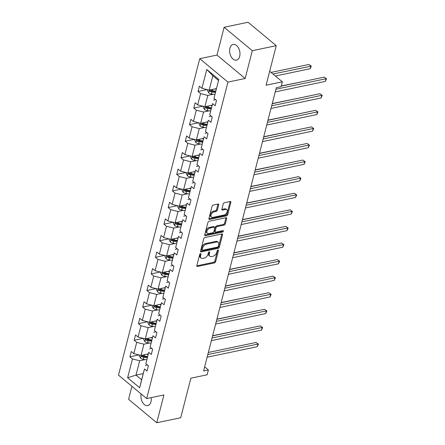 <?xml version="1.0" encoding="UTF-8"?>
<svg xmlns="http://www.w3.org/2000/svg" width="445" height="445" viewBox="0 0 445 445"><rect width="100%" height="100%" fill="white"/><g stroke="black" fill="none" stroke-linecap="round" stroke-linejoin="round"><path stroke-width="0.67" d="M200.528 253.656A0.862 0.528 129.7 0 0 199.683 254.529L196.835 265.615A1.229 0.757 129.7 0 0 196.99 266.36A1.229 0.757 129.7 0 0 197.508 266.46L214.423 262.912A1.229 0.757 129.7 0 0 215.63 261.671L218.478 250.585A0.862 0.528 129.7 0 0 218.373 250.062A0.862 0.528 129.7 0 0 218.011 249.995A0.862 0.528 129.7 0 0 217.166 250.863L216.793 252.298A3.938 2.414 129.7 0 1 212.927 256.264L211.52 256.559A3.938 2.414 129.7 0 1 209.862 256.248A3.938 2.414 129.7 0 1 209.367 253.856L209.74 252.421A0.862 0.528 129.7 0 0 209.628 251.892A0.862 0.528 129.7 0 0 209.267 251.826A0.862 0.528 129.7 0 0 208.421 252.693L208.054 254.128A3.938 2.414 129.7 0 1 204.188 258.1L202.781 258.395A3.938 2.414 129.7 0 1 201.118 258.083A3.938 2.414 129.7 0 1 200.628 255.686L200.995 254.251A0.862 0.528 129.7 0 0 200.89 253.728A0.862 0.528 129.7 0 0 200.528 253.656M229.926 48.216A8.021 5.017 -101.8 0 0 231.1 56.626A8.021 5.017 -101.8 0 0 236.445 60.125A8.021 5.017 -101.8 0 0 239.671 56.326A8.021 5.017 -101.8 0 0 238.498 47.921A8.021 5.017 -101.8 0 0 233.152 44.422A8.021 5.017 -101.8 0 0 229.926 48.216M141.154 393.975A8.021 5.017 -101.8 0 0 142.472 402.236A8.021 5.017 -101.8 0 0 147.746 405.601A8.021 5.017 -101.8 0 0 150.972 401.802A8.021 5.017 -101.8 0 0 151.161 397.624M131.937 386.31L128.599 399.315L156.773 422.75L180.715 417.733L190.866 378.189L207.142 374.779L208.388 369.94L204.656 366.836M224.124 27.267L216.988 55.063L245.162 78.498L252.298 50.702L224.124 27.267L248.06 22.25L276.239 45.685L266.088 85.229L282.364 81.813L269.67 71.261M252.298 50.702L276.239 45.685M218.69 204.906A1.229 0.757 129.7 0 0 218.54 204.155A1.229 0.757 129.7 0 0 218.017 204.06L213.272 205.056A1.229 0.757 129.7 0 0 212.065 206.296L208.905 218.606A1.229 0.757 129.7 0 0 209.055 219.357A1.229 0.757 129.7 0 0 209.573 219.452L226.494 215.908A1.229 0.757 129.7 0 0 227.701 214.668L230.86 202.353A1.229 0.757 129.7 0 0 230.71 201.607A1.229 0.757 129.7 0 0 230.193 201.507L224.458 202.709A1.229 0.757 129.7 0 0 223.251 203.949L221.899 209.222A1.229 0.757 129.7 0 0 222.049 209.968A1.229 0.757 129.7 0 0 222.567 210.068L225.409 209.473A3.293 2.019 129.7 0 1 226.8 209.729A3.293 2.019 129.7 0 1 226.844 212.666A3.293 2.019 129.7 0 1 223.98 215.052L212.838 217.388A3.293 2.019 129.7 0 1 211.453 217.127A3.293 2.019 129.7 0 1 211.408 214.195A3.293 2.019 129.7 0 1 214.273 211.803L216.131 211.414A1.229 0.757 129.7 0 0 217.338 210.173L218.69 204.906L217.928 204.272A1.229 0.757 129.7 0 0 217.961 204.071M282.364 81.813L281.123 86.653L276.334 87.654L203.599 370.946L208.388 369.94M245.162 78.498L227.929 82.108L146.678 398.564L118.498 375.135L199.749 58.679L227.929 82.108M156.773 422.75L163.91 394.954L146.678 398.564M204.939 237.502A1.229 0.757 129.7 0 0 203.732 238.743L200.573 251.058A1.229 0.757 129.7 0 0 200.723 251.809A1.229 0.757 129.7 0 0 201.246 251.903L218.161 248.36A1.229 0.757 129.7 0 0 219.368 247.12L222.533 234.804A1.229 0.757 129.7 0 0 222.378 234.053A1.229 0.757 129.7 0 0 221.86 233.959L204.939 237.502M204.739 234.832L207.898 222.522A1.229 0.757 129.7 0 1 209.106 221.282L226.027 217.733A1.229 0.757 129.7 0 1 226.544 217.833A1.229 0.757 129.7 0 1 226.694 218.578L225.342 223.852A1.229 0.757 129.7 0 1 224.135 225.092L217.277 226.527A1.229 0.757 129.7 0 0 216.07 227.768L215.169 231.261A1.229 0.757 129.7 0 0 215.324 232.012A1.229 0.757 129.7 0 0 215.842 232.112L222.984 230.61A0.862 0.528 129.7 0 1 223.345 230.682A0.862 0.528 129.7 0 1 223.357 231.45A0.862 0.528 129.7 0 1 222.611 232.073L205.412 235.678A1.229 0.757 129.7 0 1 204.889 235.583A1.229 0.757 129.7 0 1 204.739 234.832M213.973 98.306L218.807 79.488L213.973 98.306L216.526 100.425L215.158 105.743L212.61 103.618L209.717 114.888L212.265 117.007L210.902 122.325L208.349 120.2L205.457 131.47L208.01 133.595L206.647 138.907L204.094 136.787L201.201 148.052L203.754 150.176L202.386 155.489L199.838 153.369L196.94 164.633L199.494 166.758L198.131 172.07L195.578 169.951L192.685 181.221L195.238 183.34L193.87 188.658L191.322 186.533L188.43 197.803L190.977 199.922L189.614 205.24L187.061 203.115L184.169 214.384L186.722 216.504L185.354 221.821L182.806 219.702L179.913 230.966L182.461 233.091L181.098 238.403L178.545 236.284L175.653 247.548L178.206 249.673L176.843 254.985L174.29 252.866L171.397 264.135L173.945 266.255L172.582 271.567L170.029 269.447L167.136 280.717L169.69 282.836L168.327 288.154L165.774 286.029L162.881 297.299L165.434 299.418L164.066 304.736L161.518 302.611L158.626 313.881L161.173 316L159.811 321.318L157.257 319.199L154.365 330.463L156.918 332.587L155.55 337.9L153.002 335.78L150.11 347.044L152.657 349.169L151.294 354.481L148.741 352.362L145.849 363.632L148.402 365.751L147.039 371.069L144.486 368.944L139.652 387.762L127.62 377.755L132.454 358.937L129.901 356.818L131.264 351.5L133.817 353.625L136.71 342.355L134.156 340.236L135.525 334.918L138.072 337.037L140.97 325.773L138.417 323.649L139.78 318.336L142.333 320.456L145.226 309.192L142.673 307.067L144.041 301.755L146.589 303.874L149.481 292.604L146.933 290.485L148.296 285.173L150.849 287.292L153.742 276.022L151.189 273.903L152.557 268.585L155.105 270.71L157.997 259.441L155.45 257.321L156.812 252.004L159.366 254.128L162.258 242.859L159.705 240.739L161.068 235.422L163.621 237.541L166.513 226.277L163.966 224.152L165.329 218.84L167.882 220.959L170.774 209.695L168.221 207.57L169.584 202.258L172.137 204.377L175.03 193.108L172.476 190.988L173.845 185.676L176.392 187.796L179.285 176.526L176.737 174.407L178.1 169.089L180.653 171.214L183.546 159.944L180.993 157.825L182.361 152.507L184.909 154.632L187.801 143.362L185.254 141.237L186.616 135.925L189.169 138.045L192.062 126.781L189.509 124.656L190.872 119.343L193.425 121.463L196.317 110.199L193.77 108.074L195.133 102.762L197.686 104.881L200.578 93.611L198.025 91.492L199.388 86.174L201.941 88.299L206.769 69.481L218.807 79.488M212.132 105.181L204.906 106.7L207.798 95.43L213.339 94.268M207.798 95.43L200.578 93.611M204.906 106.7L197.686 104.881M209.717 114.888L212.61 103.618M215.603 99.663L213.433 100.119M207.876 121.769L200.645 123.282L203.537 112.012L209.083 110.85M203.537 112.012L196.317 110.199M200.645 123.282L193.425 121.463M205.457 131.47L208.349 120.2M211.347 116.245L209.172 116.701M203.615 138.351L196.39 139.864L199.282 128.594L204.822 127.437M199.282 128.594L192.062 126.781M196.39 139.864L189.169 138.045M201.201 148.052L204.094 136.787M207.092 132.827L204.917 133.283M199.36 154.932L192.129 156.445L195.021 145.181L200.567 144.019M195.021 145.181L187.801 143.362M192.129 156.445L184.909 154.632M196.94 164.633L199.838 153.369M202.831 149.409L200.662 149.865M195.099 171.514L187.873 173.027L190.766 161.763L196.306 160.601M190.766 161.763L183.546 159.944M187.873 173.027L180.653 171.214M192.685 181.221L195.578 169.951M198.576 165.991L196.401 166.447M190.844 188.096L183.613 189.614L186.511 178.345L192.051 177.182M186.511 178.345L179.285 176.526M183.613 189.614L176.392 187.796M188.43 197.803L191.322 186.533M194.315 182.578L192.145 183.029M186.583 204.678L179.357 206.196L182.25 194.927L187.79 193.764M182.25 194.927L175.03 193.108M179.357 206.196L172.137 204.377M184.169 214.384L187.061 203.115M190.06 199.16L187.885 199.616M182.328 221.265L175.102 222.778L177.994 211.509L183.535 210.346M177.994 211.509L170.774 209.695M175.102 222.778L167.882 220.959M179.913 230.966L182.806 219.702M185.799 215.742L183.629 216.198M178.067 237.847L170.841 239.36L173.734 228.09L179.279 226.933M173.734 228.09L166.513 226.277M170.841 239.36L163.621 237.541M175.653 247.548L178.545 236.284M181.543 232.323L179.368 232.78M173.811 254.429L166.586 255.942L169.478 244.678L175.018 243.515M169.478 244.678L162.258 242.859M166.586 255.942L159.366 254.128M171.397 264.135L174.29 252.866M177.288 248.905L175.113 249.361M169.556 271.011L162.325 272.524L165.217 261.26L170.763 260.097M165.217 261.26L157.997 259.441M162.325 272.524L155.105 270.71M167.136 280.717L170.029 269.447M173.027 265.487L170.852 265.943M165.295 287.592L158.07 289.111L160.962 277.841L166.502 276.679M160.962 277.841L153.742 276.022M158.07 289.111L150.849 287.292M162.881 297.299L165.774 286.029M168.772 282.074L166.597 282.525M161.04 304.174L153.809 305.693L156.701 294.423L162.247 293.261M156.701 294.423L149.481 292.604M153.809 305.693L146.589 303.874M158.626 313.881L161.518 302.611M164.511 298.656L162.342 299.112M156.779 320.762L149.553 322.275L152.446 311.005L157.986 309.842M152.446 311.005L145.226 309.192M149.553 322.275L142.333 320.456M154.365 330.463L157.257 319.199M160.256 315.238L158.081 315.694M152.524 337.343L145.292 338.856L148.191 327.587L153.731 326.43M148.191 327.587L140.97 325.773M145.292 338.856L138.072 337.037M150.11 347.044L153.002 335.78M155.995 331.82L153.825 332.276M148.263 353.925L141.037 355.438L143.93 344.174L149.476 343.012M143.93 344.174L136.71 342.355M141.037 355.438L133.817 353.625M145.849 363.632L148.741 352.362M151.739 348.402L149.565 348.858M143.218 373.589L135.986 375.107L139.674 360.756L145.215 359.593M139.674 360.756L132.454 358.937M127.62 377.755L135.986 375.107L141.621 379.791L144.486 368.944M216.988 55.063L199.749 58.679M218.484 80.45L212.844 75.767L209.161 90.118L216.387 88.6M147.479 364.983L145.309 365.44M141.621 379.791L139.652 387.762M209.161 90.118L201.941 88.299M206.769 69.481L212.844 75.767M138.962 354.915L129.901 356.818M143.218 338.334L134.156 340.236M147.479 321.752L138.417 323.649M151.734 305.17L142.673 307.067M155.995 288.588L146.933 290.485M160.25 272.006L151.189 273.903M164.505 255.419L155.45 257.321M168.766 238.837L159.705 240.739M173.022 222.255L163.966 224.152M177.282 205.673L168.221 207.57M181.538 189.092L172.476 190.988M185.799 172.504L176.737 174.407M190.054 155.922L180.993 157.825M194.309 139.341L185.254 141.237M198.57 122.759L189.509 124.656M202.825 106.177L193.77 108.074M207.086 89.595L198.025 91.492M200.183 253.817L199.866 255.052A3.938 2.414 129.7 0 0 200.356 257.449L201.118 258.083M209.862 256.248L209.1 255.619A3.938 2.414 129.7 0 1 208.61 253.222L208.928 251.987M196.801 265.815L213.661 262.277A1.229 0.757 129.7 0 0 214.868 261.037L217.666 250.151M200.539 251.258L217.399 247.726A1.229 0.757 129.7 0 0 218.606 246.486L221.771 234.17A1.229 0.757 129.7 0 0 221.805 233.97M202.18 249.634A0.862 0.528 129.7 0 0 202.291 250.157A0.862 0.528 129.7 0 0 202.653 250.224L217.505 247.114A0.862 0.528 129.7 0 0 218.35 246.246L218.734 244.733A3.938 2.414 129.7 0 0 218.245 242.336A3.938 2.414 129.7 0 0 216.587 242.024L206.436 244.149A3.938 2.414 129.7 0 0 202.57 248.121L202.18 249.634L201.418 249A0.862 0.528 129.7 0 0 201.529 249.523L202.291 250.157M218.245 242.336L217.483 241.702A3.938 2.414 129.7 0 0 215.825 241.39L216.587 242.024M201.418 249L201.808 247.487A3.938 2.414 129.7 0 1 205.673 243.521L215.825 241.39M215.324 232.012L214.562 231.378A1.229 0.757 129.7 0 1 214.407 230.632L215.308 227.134A1.229 0.757 129.7 0 1 216.515 225.893L223.373 224.458A1.229 0.757 129.7 0 0 224.58 223.218L225.938 217.944A1.229 0.757 129.7 0 0 225.971 217.744M204.706 235.032L221.849 231.439A0.862 0.528 129.7 0 0 222.661 230.682M210.157 228.018A3.293 2.019 129.7 0 0 207.292 230.41A3.293 2.019 129.7 0 0 207.337 233.341A3.293 2.019 129.7 0 0 208.722 233.603L212.643 232.78A1.229 0.757 129.7 0 0 213.856 231.539L214.751 228.046A1.229 0.757 129.7 0 0 214.596 227.295A1.229 0.757 129.7 0 0 214.078 227.195L210.157 228.018L209.395 227.384A3.293 2.019 129.7 0 0 206.53 229.776A3.293 2.019 129.7 0 0 206.575 232.707L207.337 233.341M214.596 227.295L213.839 226.661A1.229 0.757 129.7 0 0 213.316 226.566L214.078 227.195M209.395 227.384L213.316 226.566M211.453 217.127L210.691 216.493A3.293 2.019 129.7 0 1 210.646 213.561A3.293 2.019 129.7 0 1 213.511 211.169L215.369 210.78A1.229 0.757 129.7 0 0 216.576 209.539L217.928 204.272M226.8 209.729L226.038 209.1A3.293 2.019 129.7 0 0 224.653 208.839L225.409 209.473M221.86 209.423L224.653 208.839M208.872 218.807L225.732 215.274A1.229 0.757 129.7 0 0 226.939 214.034L230.098 201.724A1.229 0.757 129.7 0 0 230.137 201.518M139.524 355.06L139.318 355.861L140.57 358.186A3.321 1.608 14.4 0 0 143.362 359.321L146.75 359.821M146.577 354.276L148.118 354.504M240.934 329.94L212.649 335.702M141.549 355.332L141.349 355.933L141.777 356.617A3.321 1.608 14.4 0 0 143.88 357.302L147.273 357.802M147.473 357.018L143.735 356.467A1.691 0.818 -165.6 0 1 143.151 356.328L141.777 356.617M147.595 356.523L144.208 356.022A3.321 1.608 -165.6 0 1 142.105 355.344L141.883 355.266M207.804 354.559L257.911 344.057L257.227 346.711L207.125 357.213M208.343 352.462L256.003 342.472L258.378 344.118L257.227 346.711M256.003 342.472L258.378 344.118M143.78 338.478L143.574 339.274L144.825 341.604A3.321 1.608 14.4 0 0 147.618 342.739L151.011 343.24M150.838 337.694L152.374 337.922M245.195 313.358L216.904 319.121M151.856 339.941L148.463 339.44A3.321 1.608 -165.6 0 1 146.361 338.762C145.509 338.728 145.398 339.157 146.032 340.036A3.321 1.608 14.4 0 0 148.141 340.72L151.528 341.215M151.728 340.436L147.996 339.885A1.691 0.818 -165.6 0 1 147.412 339.746L146.032 340.036M148.04 321.891L147.835 322.692L149.081 325.022A3.321 1.608 14.4 0 0 151.879 326.157L155.266 326.652M155.094 321.112L156.634 321.34M249.45 296.776L221.165 302.533M156.112 323.359L152.724 322.859A3.321 1.608 -165.6 0 1 150.616 322.18C149.765 322.147 149.659 322.575 150.293 323.454A3.321 1.608 14.4 0 0 152.396 324.132L155.783 324.633M155.984 323.854L152.251 323.304A1.691 0.818 -165.6 0 1 151.667 323.165L150.293 323.454M212.065 337.972L262.166 327.47L261.482 330.129L211.381 340.631M212.599 335.88L260.264 325.89L262.633 327.531L261.482 330.129M260.264 325.89L262.633 327.531M216.32 321.39L266.427 310.888L265.743 313.547L215.641 324.049M216.86 319.299L264.519 309.308L266.894 310.949L265.743 313.547M264.519 309.308L266.894 310.949M152.296 305.309L152.09 306.11L153.341 308.441A3.321 1.608 14.4 0 0 156.134 309.57L159.527 310.07M159.355 304.53L160.89 304.758M253.711 280.194L225.42 285.951M154.32 305.587L154.12 306.182L154.548 306.872A3.321 1.608 14.4 0 0 156.651 307.551L160.044 308.051M160.244 307.272L156.507 306.722A1.691 0.818 -165.6 0 1 155.928 306.583L154.548 306.872M160.372 306.777L156.979 306.277A3.321 1.608 -165.6 0 1 154.877 305.593L154.654 305.515M220.581 304.808L270.682 294.306L269.998 296.965L219.897 307.467M221.115 302.711L268.78 292.721L271.15 294.368L269.998 296.965M268.78 292.721L271.15 294.368M156.551 288.727L156.345 289.528L157.597 291.859A3.321 1.608 14.4 0 0 160.395 292.988L163.782 293.489M163.61 287.948L165.145 288.176M257.966 263.607L229.676 269.37M164.628 290.196L161.24 289.695A3.321 1.608 -165.6 0 1 159.132 289.011C158.281 288.983 158.17 289.406 158.804 290.29A3.321 1.608 14.4 0 0 160.912 290.969L164.3 291.469M164.5 290.691L160.767 290.14A1.691 0.818 -165.6 0 1 160.183 290.001L158.804 290.29M224.836 288.226L274.938 277.724L274.259 280.383L224.152 290.885M225.376 286.129L273.035 276.139L275.411 277.786L274.259 280.383M273.035 276.139L275.411 277.786M160.812 272.145L160.606 272.946L161.858 275.277A3.321 1.608 14.4 0 0 164.65 276.406L168.043 276.907M167.871 271.367L169.406 271.589M262.222 247.025L233.937 252.788M162.837 272.418L162.636 273.019L163.065 273.703A3.321 1.608 14.4 0 0 165.167 274.387L168.56 274.888M168.761 274.103L165.023 273.553A1.691 0.818 -165.6 0 1 164.444 273.419L163.065 273.703M168.889 273.608L165.495 273.113A3.321 1.608 -165.6 0 1 163.393 272.429L163.17 272.351M229.097 271.645L279.199 261.143L278.514 263.796L228.413 274.298M229.631 269.548L277.296 259.557L279.666 261.204L278.514 263.796M277.296 259.557L279.666 261.204M165.067 255.564L164.861 256.365L166.113 258.69A3.321 1.608 14.4 0 0 168.911 259.824L172.298 260.325M172.126 254.779L173.661 255.007M266.483 230.443L238.192 236.206M173.144 257.026L169.756 256.526A3.321 1.608 -165.6 0 1 167.648 255.847C166.797 255.814 166.686 256.242 167.32 257.121A3.321 1.608 14.4 0 0 169.428 257.805L172.816 258.306M173.016 257.522L169.284 256.971A1.691 0.818 -165.6 0 1 168.7 256.832L167.32 257.121M233.352 255.063L283.454 244.561L282.775 247.214L232.668 257.716M233.892 252.966L281.552 242.976L283.927 244.622L282.775 247.214M281.552 242.976L283.927 244.622M169.328 238.982L169.122 239.777L170.374 242.108A3.321 1.608 14.4 0 0 173.166 243.243L176.554 243.738M176.381 238.197L177.922 238.425M270.738 213.861L242.453 219.624M171.353 239.254L171.153 239.855L171.581 240.539A3.321 1.608 14.4 0 0 173.684 241.223L177.077 241.718M177.277 240.94L173.539 240.389A1.691 0.818 -165.6 0 1 172.955 240.25L171.581 240.539M177.399 240.445L174.012 239.944A3.321 1.608 -165.6 0 1 171.909 239.265L171.687 239.182M237.608 238.476L287.715 227.974L287.031 230.632L236.929 241.134M238.147 236.384L285.807 226.394L288.182 228.035L287.031 230.632M285.807 226.394L288.182 228.035M173.583 222.394L173.378 223.195L174.629 225.526A3.321 1.608 14.4 0 0 177.422 226.655L180.815 227.156M180.642 221.616L182.177 221.844M274.999 197.28L246.708 203.037M181.66 223.863L178.273 223.362A3.321 1.608 -165.6 0 1 176.164 222.684C175.313 222.65 175.202 223.079 175.836 223.957A3.321 1.608 14.4 0 0 177.944 224.636L181.332 225.137M181.532 224.358L177.8 223.807A1.691 0.818 -165.6 0 1 177.216 223.668L175.836 223.957M241.869 221.894L291.97 211.392L291.286 214.051L241.184 224.553M242.408 219.802L290.068 209.812L292.437 211.453L291.286 214.051M290.068 209.812L292.437 211.453M177.844 205.812L177.638 206.614L178.89 208.944A3.321 1.608 14.4 0 0 181.682 210.073L185.07 210.574M184.898 205.034L186.438 205.262M279.254 180.698L250.969 186.455M185.915 207.281L182.528 206.78A3.321 1.608 -165.6 0 1 180.42 206.096C179.569 206.068 179.463 206.491 180.097 207.376A3.321 1.608 14.4 0 0 182.2 208.054L185.587 208.555M185.793 207.776L182.055 207.225A1.691 0.818 -165.6 0 1 181.471 207.086L180.097 207.376M182.1 189.231L181.894 190.032L183.145 192.362A3.321 1.608 14.4 0 0 185.938 193.492L189.331 193.992M189.158 188.452L190.694 188.674M283.515 164.11L255.224 169.873M190.176 190.699L186.783 190.199A3.321 1.608 -165.6 0 1 184.681 189.514C183.83 189.487 183.718 189.909 184.352 190.794A3.321 1.608 14.4 0 0 186.461 191.472L189.848 191.973M190.048 191.194L186.31 190.644A1.691 0.818 -165.6 0 1 185.732 190.505L184.352 190.794M186.355 172.649L186.155 173.45L187.401 175.781A3.321 1.608 14.4 0 0 190.199 176.91L193.586 177.41M193.414 171.87L194.949 172.093M287.77 147.529L259.485 153.291M194.432 174.112L191.044 173.617A3.321 1.608 -165.6 0 1 188.936 172.933C188.085 172.905 187.974 173.328 188.608 174.206A3.321 1.608 14.4 0 0 190.716 174.891L194.103 175.391M194.304 174.607L190.571 174.056A1.691 0.818 -165.6 0 1 189.987 173.917L188.608 174.206M190.616 156.067L190.41 156.868L191.662 159.193A3.321 1.608 14.4 0 0 194.454 160.328L197.847 160.829M197.675 155.283L199.21 155.511M292.031 130.947L263.74 136.71M192.641 156.34L192.44 156.94L192.869 157.625A3.321 1.608 14.4 0 0 194.971 158.309L198.364 158.809M198.565 158.025L194.827 157.474A1.691 0.818 -165.6 0 1 194.248 157.335L192.869 157.625M198.692 157.53L195.299 157.029A3.321 1.608 -165.6 0 1 193.197 156.351L192.974 156.267M194.871 139.485L194.665 140.281L195.917 142.611A3.321 1.608 14.4 0 0 198.715 143.746L202.102 144.241M201.93 138.701L203.465 138.929M296.287 114.365L267.996 120.122M202.948 140.948L199.56 140.448A3.321 1.608 -165.6 0 1 197.452 139.769C196.601 139.736 196.49 140.164 197.124 141.043A3.321 1.608 14.4 0 0 199.232 141.727L202.62 142.222M202.82 141.443L199.087 140.893A1.691 0.818 -165.6 0 1 198.503 140.754L197.124 141.043M199.132 122.898L198.926 123.699L200.178 126.03A3.321 1.608 14.4 0 0 202.97 127.159L206.358 127.659M206.191 122.119L207.726 122.347M300.542 97.783L272.257 103.54M201.157 123.176L200.956 123.771L201.385 124.461A3.321 1.608 14.4 0 0 203.487 125.14L206.881 125.64M207.081 124.861L203.343 124.311A1.691 0.818 -165.6 0 1 202.759 124.172L201.385 124.461M207.209 124.366L203.816 123.866A3.321 1.608 -165.6 0 1 201.713 123.187L201.49 123.104M246.124 205.312L296.231 194.81L295.547 197.469L245.445 207.971M246.663 203.215L294.323 193.225L296.698 194.871L295.547 197.469M294.323 193.225L296.698 194.871M250.385 188.73L300.486 178.228L299.802 180.887L249.701 191.389M250.919 186.633L298.584 176.643L300.954 178.289L299.802 180.887M298.584 176.643L300.954 178.289M254.64 172.148L304.742 161.646L304.063 164.3L253.956 174.802M255.18 170.051L302.839 160.061L305.214 161.707L304.063 164.3M302.839 160.061L305.214 161.707M258.901 155.561L309.002 145.064L308.318 147.718L258.217 158.22M259.435 153.469L307.1 143.479L309.47 145.126L308.318 147.718M307.1 143.479L309.47 145.126M263.156 138.979L313.258 128.477L312.579 131.136L262.472 141.638M263.696 136.888L311.355 126.897L313.731 128.538L312.579 131.136M311.355 126.897L313.731 128.538M267.412 122.397L317.519 111.895L316.834 114.554L266.733 125.056M267.951 120.3L315.611 110.316L317.986 111.956L316.834 114.554M315.611 110.316L317.986 111.956M203.387 106.316L203.181 107.117L204.433 109.448A3.321 1.608 14.4 0 0 207.225 110.577L210.619 111.078M210.446 105.537L211.981 105.765M304.803 81.196L281.301 85.957M211.464 107.785L208.076 107.284A3.321 1.608 -165.6 0 1 205.968 106.6C205.117 106.572 205.006 106.995 205.64 107.879A3.321 1.608 14.4 0 0 207.748 108.558L211.136 109.058M211.336 108.28L207.604 107.729A1.691 0.818 -165.6 0 1 207.02 107.59L205.64 107.879M271.673 105.815L321.774 95.313L321.095 97.972L270.988 108.474M272.212 103.718L319.872 93.728L322.241 95.375L321.095 97.972M319.872 93.728L322.241 95.375M207.648 89.734L207.442 90.535L208.694 92.866A3.321 1.608 14.4 0 0 211.486 93.995L214.874 94.496M214.701 88.956L216.242 89.178M275.377 76.006L310.12 68.719L310.799 66.066L308.897 64.481L271.061 72.413M209.673 90.007L209.473 90.608L209.901 91.297A3.321 1.608 14.4 0 0 212.004 91.976L215.397 92.477M215.597 91.692L211.859 91.147A1.691 0.818 -165.6 0 1 211.275 91.008L209.901 91.297M215.719 91.197L212.332 90.702A3.321 1.608 -165.6 0 1 210.229 90.018L210.007 89.94M308.897 64.481L311.272 66.127L272.963 73.998M311.272 66.127L310.12 68.719M275.928 89.234L326.035 78.732L325.351 81.391L275.249 91.892M281.257 86.135L324.127 77.146L326.502 78.793L325.351 81.391M324.127 77.146L326.502 78.793M199.866 255.052L200.628 255.686M209.094 251.887L209.74 252.421M208.61 253.222L209.367 253.856M217.839 250.051L218.478 250.585M214.868 261.037L215.63 261.671M213.661 262.277L214.423 262.912M196.796 265.871L197.508 266.46M200.356 253.717L200.995 254.251M221.771 234.17L222.533 234.804M218.606 246.486L219.368 247.12M217.399 247.726L218.161 248.36M200.534 251.314L201.246 251.903M205.673 243.521L206.436 244.149M201.808 247.487L202.57 248.121M225.938 217.944L226.694 218.578M224.58 223.218L225.342 223.852M223.373 224.458L224.135 225.092M216.515 225.893L217.277 226.527M215.308 227.134L216.07 227.768M214.407 230.632L215.169 231.261M221.849 231.439L222.611 232.073M204.7 235.088L205.412 235.678M216.576 209.539L217.338 210.173M215.369 210.78L216.131 211.414M213.511 211.169L214.273 211.803M221.86 209.478L222.567 210.068M230.098 201.724L230.86 202.353M226.939 214.034L227.701 214.668M225.732 215.274L226.494 215.908M208.866 218.862L209.573 219.452M141.237 355.399L140.537 358.13M143.88 357.302L143.362 359.321M144.547 354.704L144.208 356.022M145.493 338.817L144.792 341.549M148.141 340.72L147.618 342.739M148.802 338.122L148.463 339.44M149.754 322.23L149.053 324.967M152.396 324.132L151.879 326.157M153.063 321.54L152.724 322.859M154.009 305.648L153.308 308.379M156.651 307.551L156.134 309.57M157.319 304.959L156.979 306.277M158.27 289.066L157.569 291.798M160.912 290.969L160.395 292.988M161.58 288.371L161.24 289.695M162.525 272.485L161.824 275.216M165.167 274.387L164.65 276.406M165.835 271.789L165.495 273.113M166.786 255.903L166.08 258.634M169.428 257.805L168.911 259.824M170.096 255.208L169.756 256.526M171.041 239.321L170.34 242.052M173.684 241.223L173.166 243.243M174.351 238.626L174.012 239.944M175.297 222.734L174.596 225.47M177.944 224.636L177.422 226.655M178.612 222.044L178.273 223.362M179.558 206.152L178.857 208.883M182.2 208.054L181.682 210.073M182.867 205.457L182.528 206.78M183.813 189.57L183.112 192.301M186.461 191.472L185.938 193.492M187.123 188.875L186.783 190.199M188.074 172.988L187.373 175.719M190.716 174.891L190.199 176.91M191.383 172.293L191.044 173.617M192.329 156.406L191.628 159.138M194.971 158.309L194.454 160.328M195.639 155.711L195.299 157.029M196.59 139.825L195.889 142.556M199.232 141.727L198.715 143.746M199.9 139.129L199.56 140.448M200.845 123.237L200.144 125.974M203.487 125.14L202.97 127.159M204.155 122.547L203.816 123.866M205.106 106.655L204.4 109.387M207.748 108.558L207.225 110.577M208.416 105.96L208.076 107.284M209.361 90.074L208.661 92.805M212.004 91.976L211.486 93.995M212.671 89.378L212.332 90.702"/></g></svg>
